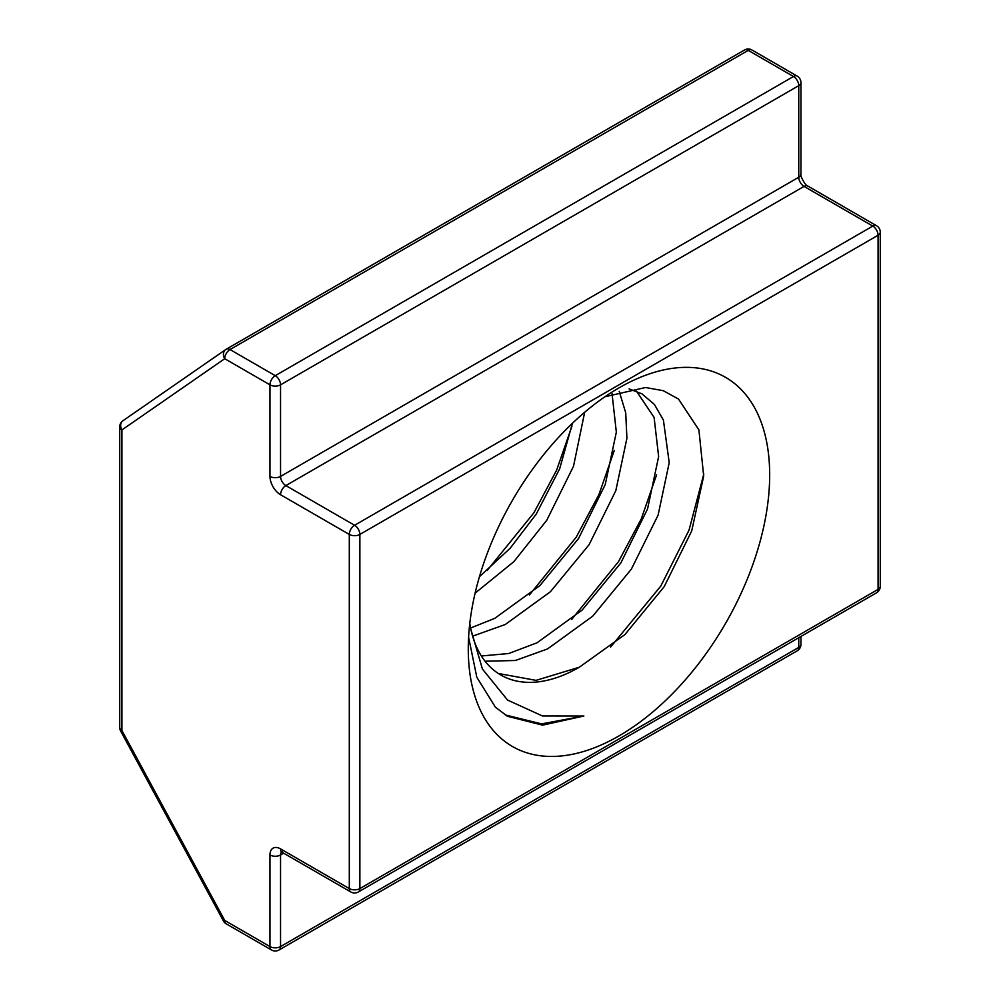 <?xml version="1.0" encoding="UTF-8"?>
<svg xmlns="http://www.w3.org/2000/svg" width="1000" height="1000" viewBox="0 0 1000 1000"><rect width="100%" height="100%" fill="white"/><g stroke="black" fill="none" stroke-linecap="round" stroke-linejoin="round"><path stroke-width="1.5" d="M618.975 387.887A213.125 123.05 -60 0 1 769.675 474.9A213.125 123.05 -60 0 1 618.975 735.925A213.125 123.05 -60 0 1 468.275 648.913A213.125 123.05 -60 0 1 618.975 387.887M604.938 396.75L645.562 387.512L663.312 390.712L678.487 399.038L698.913 429.925L703.688 476.087L691.7 530.962L664.237 586.6L624.963 634.538L579.312 667.237L536.025 680.362L498.3 673.475M584.675 412.262L573.513 466.262L546.788 520.237L513.888 561.625L475.1 593.162M572.425 423.288L559.65 468.85L536.213 514.125L510.15 548.25L479.45 576.7M619.225 391.325L625.712 412.8L626.912 438.263L615.812 490.688L589.1 544.663L550.425 591.725L505.288 624.5L472.625 636.163M612.062 393.787L616.337 432.163L605.237 484.588L578.525 538.55L539.85 585.625L494.712 618.387L470.625 628.013M629.087 388.875L641.975 393.85L654.388 404.438L663.4 420.025L669.212 462.688L658.112 515.112L631.4 569.087L592.725 616.15L547.587 648.913L515.438 660.487L485.075 661.237M636.475 391.163L654.1 417.413L658.637 456.587L647.537 509.012L620.825 562.975L582.15 610.05L537.013 642.812L508.675 653.538L481.375 655.975M469.787 623.387A157.037 90.662 120 0 0 500.8 675.013A157.037 90.662 120 0 0 579.312 667.237M469.6 625.087L482.425 669.05L507.562 700.075L542.45 715.962L583.888 716.025L542.587 725.15L507.5 716.287L495.438 707.25L476.825 677.3L468.6 637.212M583.888 716.025L541.55 723.888L505.312 714.963M703.825 473.975L689.038 530.112L660.812 586.062L610.588 647.075M656.575 474.9L641.237 518.987L618.5 561.638L571.712 619.4M614.275 450.475L598.938 494.575L576.2 537.212L529.4 594.975M571.975 426.05L556.638 470.15L533.9 512.788L487.1 570.562M123.3 420.525A7.475 6.1 55.3 0 0 122.95 420.737A7.475 6.1 55.3 0 0 121.925 429.938L121.925 730.512A7.475 4.312 180 0 1 119.738 727.463A7.475 7.475 0 0 0 120.638 731.025L121.925 730.512L224.725 920.45L223.438 920.962A7.475 7.475 0 0 0 226.275 923.875A7.475 4.312 -60 0 1 224.725 920.45L269.975 946.575L269.975 854.987A14.95 8.637 -120 0 1 280.55 848.888L349.3 888.575L349.3 534.425L280.55 494.738A7.475 4.312 -60 0 1 285.85 485.588L354.588 525.275L872.788 226.088L804.05 186.4L285.85 485.588A7.475 4.312 -120 0 1 280.55 476.425L798.763 177.237L798.763 85.65L280.55 384.837L280.55 476.425A7.475 4.312 0 0 1 269.975 476.425A14.95 8.637 -120 0 0 280.55 494.738M269.975 476.425L269.975 384.837L224.725 358.713A7.475 4.312 -60 0 1 230.012 349.55L275.262 375.675L793.475 76.5L748.225 50.375L230.012 349.55A7.475 4.312 60 0 0 226.275 349.188A7.475 4.312 60 0 0 226.1 349.288A7.475 6.1 55.3 0 0 225.763 349.513A7.475 6.1 55.3 0 0 224.725 358.713L121.925 429.938A7.475 4.312 0 0 1 119.738 426.887L119.738 727.463M226.462 349.087L744.312 50.113A7.475 4.312 60 0 1 744.488 50A7.475 4.312 60 0 1 748.225 50.375A7.475 4.312 -60 0 1 751.963 50L797.212 76.125A7.475 4.312 -60 0 0 793.475 76.5A7.475 4.312 60 0 1 798.763 85.65A7.475 4.312 0 0 0 800.95 82.6L800.95 174.188A7.475 4.312 0 0 1 798.763 177.237A7.475 4.312 -120 0 0 804.05 186.4A7.475 4.312 -60 0 1 807.788 186.025L876.525 225.712A7.475 4.312 -60 0 0 872.788 226.088A7.475 4.312 60 0 1 878.075 235.25L359.875 534.425L359.875 888.575L878.075 589.388L878.075 235.25A7.475 4.312 0 0 0 880.263 232.2L880.263 586.337A7.475 4.312 0 0 1 878.075 589.388A7.475 4.312 60 0 1 876.525 592.812A7.475 7.475 0 0 0 880.263 586.337M283.65 853.2L280.55 854.987L280.55 946.575L798.763 647.4L798.763 637.712M280.55 848.888A7.475 4.312 -60 0 0 282.1 852.3L350.85 891.988A7.475 4.312 -60 0 1 349.3 888.575A7.475 4.312 0 0 0 359.875 888.575A7.475 4.312 60 0 1 358.325 891.988L876.525 592.812M349.3 534.425A7.475 4.312 0 0 0 359.875 534.425A7.475 4.312 60 0 0 354.588 525.275A7.475 4.312 -60 0 0 349.3 534.425M281.537 852.013A7.475 4.312 -120 0 0 280.55 854.987A7.475 4.312 180 0 1 269.975 854.987M279.012 950A7.475 4.312 60 0 0 280.55 946.575A7.475 4.312 180 0 1 269.975 946.575A7.475 4.312 -60 0 0 271.525 950A7.475 7.475 0 0 0 279.012 950L797.212 650.812A7.475 7.475 0 0 0 800.95 644.338A7.475 4.312 180 0 1 798.763 647.4A7.475 4.312 60 0 1 797.212 650.812M269.975 384.837A7.475 4.312 0 0 0 280.55 384.837A7.475 4.312 60 0 0 275.262 375.675A7.475 4.312 -60 0 0 269.975 384.837M506.562 715.738L507.5 716.275M350.85 891.988A7.475 7.475 0 0 0 358.325 891.988M282.1 852.3L281.062 851.862L282.1 851.562M880.263 232.2A7.475 7.475 0 0 0 876.525 225.712M120.638 731.025L223.438 920.962M226.275 923.875L271.525 950M800.95 636.45L800.95 644.338M807.788 186.025C806.087 186.663 799.55 175.35 800.95 174.188M751.963 50A7.475 7.475 0 0 0 744.488 50L226.275 349.188A7.475 7.475 0 0 0 225.763 349.513L122.95 420.737A7.475 7.475 0 0 0 119.738 426.887M800.95 82.6A7.475 7.475 0 0 0 797.212 76.125"/></g></svg>
